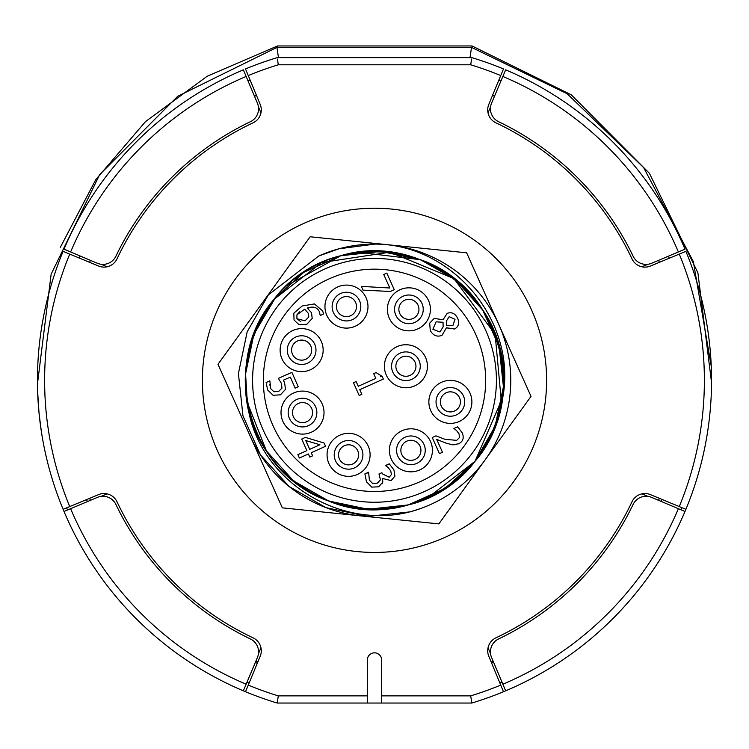 <?xml version="1.0" encoding="UTF-8"?>
<svg xmlns="http://www.w3.org/2000/svg" width="749" height="749" viewBox="0 0 749 749"><rect width="100%" height="100%" fill="white"/><g stroke="black" fill="none" stroke-linecap="round" stroke-linejoin="round"><path stroke-width="1.12" d="M37.637 391.568L38.957 412.203M39.903 420.91L41.654 433.381M40.839 428.016L38.967 412.231M89.608 262.328A308.363 308.363 0 0 1 90.442 260.343M254.51 96.275A308.363 308.363 0 0 1 256.495 95.441M492.505 95.441A308.363 308.363 0 0 1 494.49 96.275M658.558 260.343A308.363 308.363 0 0 1 659.392 262.328M678.379 508.693L651.639 497.402A14.343 14.343 0 0 0 633.13 504.405A286.848 286.848 0 0 1 498.581 638.963A14.343 14.343 0 0 0 491.569 657.472L502.86 684.212A329.878 329.878 0 0 0 678.379 508.693L684.989 511.483A337.05 337.05 0 0 1 505.65 690.821L502.86 684.212M63.103 509.311A337.05 337.05 0 0 0 64.011 511.483A337.05 337.05 0 0 1 63.103 251.346L98.54 266.026A14.343 14.343 0 0 0 117.003 258.892A284.704 284.704 0 0 1 253.059 122.836A14.343 14.343 0 0 0 260.193 104.373L245.513 68.936A337.05 337.05 0 0 1 277.224 57.626L471.776 57.626A337.05 337.05 0 0 1 503.487 68.936L488.807 104.373A14.343 14.343 0 0 0 495.941 122.836A284.704 284.704 0 0 1 631.997 258.892A14.343 14.343 0 0 0 650.46 266.026L685.897 251.346A337.05 337.05 0 0 1 684.989 511.483A337.05 337.05 0 0 0 685.897 509.311L650.46 494.64A14.343 14.343 0 0 0 631.997 501.774A284.704 284.704 0 0 1 495.941 637.83A14.343 14.343 0 0 0 488.807 656.293L503.487 691.73A337.05 337.05 0 0 0 505.65 690.821A337.05 337.05 0 0 1 503.487 691.73A337.05 337.05 0 0 1 471.776 703.039L381.672 703.039L381.672 660.009A7.172 7.172 0 0 0 374.5 652.838A7.172 7.172 0 0 0 367.328 660.009L367.328 703.039L277.224 703.039A337.05 337.05 0 0 1 245.513 691.73A337.05 337.05 0 0 1 243.35 690.821A337.05 337.05 0 0 0 245.513 691.73L260.193 656.293A14.343 14.343 0 0 0 253.059 637.83A284.704 284.704 0 0 1 117.003 501.774A14.343 14.343 0 0 0 98.54 494.64L63.103 509.311A337.05 337.05 0 0 1 63.103 251.346M647.922 496.39L641.968 493.863L647.922 496.39M488.03 647.801L490.558 653.746L488.03 647.801M502.86 76.454L505.65 69.844A337.05 337.05 0 0 1 684.989 249.174L651.639 263.264A14.343 14.343 0 0 1 633.13 256.252A286.848 286.848 0 0 0 498.581 121.703A14.343 14.343 0 0 1 491.569 103.193L502.86 76.454A329.878 329.878 0 0 1 678.379 251.964M70.621 251.964L64.011 249.174A337.05 337.05 0 0 1 243.35 69.844L257.431 103.193A14.343 14.343 0 0 1 250.419 121.703A286.848 286.848 0 0 0 115.87 256.252A14.343 14.343 0 0 1 97.361 263.264L70.621 251.964A329.878 329.878 0 0 1 246.14 76.454M246.14 684.212L243.35 690.821A337.05 337.05 0 0 1 64.011 511.483L97.361 497.402A14.343 14.343 0 0 1 115.87 504.405A286.848 286.848 0 0 0 250.419 638.963A14.343 14.343 0 0 1 257.431 657.472L246.14 684.212A329.878 329.878 0 0 1 70.621 508.693M659.392 498.338A308.363 308.363 0 0 1 658.558 500.323M90.442 500.323A308.363 308.363 0 0 1 89.608 498.338M490.558 106.91L488.03 112.865L490.558 106.91M641.968 266.794L647.922 264.275L641.968 266.794M101.078 264.275L107.032 266.794L101.078 264.275M260.97 112.865L258.442 106.91L260.97 112.865M258.442 653.746L260.97 647.801L258.442 653.746M107.032 493.863L101.078 496.39L107.032 493.863M546.611 380.333A172.111 172.111 0 0 0 374.5 208.222A172.111 172.111 0 0 0 202.389 380.333A172.111 172.111 0 0 0 374.5 552.444A172.111 172.111 0 0 0 546.611 380.333M277.439 701.607L277.224 703.039L277.439 701.607M471.561 701.607L471.776 703.039L471.561 701.607M381.672 695.868L470.709 695.868L471.776 703.039M381.672 703.039L367.328 703.039M248.265 685.101A329.878 329.878 0 0 0 278.291 695.868L277.224 703.039M500.735 75.565A329.878 329.878 0 0 0 470.709 64.798L278.291 64.798L277.439 59.059M470.709 64.798L471.561 59.059M318.765 255.999L338.894 248.808L374.987 244.08C454.577 244.127 520.461 325.497 501.512 403.355L495.136 334.4L453.988 278.628L389.957 252.179L321.696 262.543C268.601 285.444 236.59 345.944 247.348 402.569C256.345 482.169 346.394 535.769 420.966 508.421L410.106 511.857L367.712 516.417L325.993 507.663L289.02 486.438L260.418 454.83L242.976 415.929L238.416 373.545L247.17 331.826L268.395 294.853L318.765 255.999L338.894 248.808L374.987 244.08L338.894 248.808L318.765 255.999L338.894 248.808L374.987 244.08L338.894 248.808L318.765 255.999L338.894 248.808L374.987 244.08C355.26 244.08 336.516 248.05 318.765 255.999L268.395 294.853L247.17 331.826L238.416 373.545L242.976 415.929L260.418 454.83L289.02 486.438L325.993 507.663L367.712 516.417L410.106 511.857L420.966 508.421L410.106 511.857L367.712 516.417L325.993 507.663L289.02 486.438L260.418 454.83L242.976 415.929L238.416 373.545L247.17 331.826L268.395 294.853L318.765 255.999L268.395 294.853L247.17 331.826L238.416 373.545L242.976 415.929L260.418 454.83L289.02 486.438L325.993 507.663L367.712 516.417L410.106 511.857L420.966 508.421L410.106 511.857L420.966 508.421L410.106 511.857L367.712 516.417L325.993 507.663L289.02 486.438L260.418 454.83L242.976 415.929L238.416 373.545L247.17 331.826L268.395 294.853L318.765 255.999L268.395 294.853L247.17 331.826L238.416 373.545L242.976 415.929L260.418 454.83L289.02 486.438L325.993 507.663L367.712 516.417L410.106 511.857L420.966 508.421L410.106 511.857L367.712 516.417L325.993 507.663L289.02 486.438L260.418 454.83L242.976 415.929L238.416 373.545L247.17 331.826L268.395 294.853L318.765 255.999M423.176 507.597L420.966 508.421A136.252 136.252 0 0 0 374.987 244.08M360.606 515.874A136.252 136.252 0 0 1 250.166 436.068L217.987 364.286L310.142 236.768L466.655 252.816L531.013 396.38L438.858 523.897L282.345 507.85L250.166 436.068M430.235 504.667L428.082 505.603M424.374 491.578A121.909 121.909 0 0 0 485.745 330.459A121.909 121.909 0 0 0 324.626 269.088A121.909 121.909 0 0 0 263.255 430.198A121.909 121.909 0 0 0 424.374 491.578A121.909 121.909 0 0 1 263.255 430.198A121.909 121.909 0 0 1 324.626 269.088A121.909 121.909 0 0 1 485.745 330.459A121.909 121.909 0 0 1 424.374 491.578M421.35 260.053L455.86 280.117L483.021 310.432L455.86 280.117L421.35 260.053M490.314 323.325L496.709 338.773L490.314 323.325M503.45 374.425L503.459 385.997M275.595 297.381L253.874 334.382L245.578 373.901L247.301 402.288L245.578 373.901L253.874 334.382L273.975 299.357L253.874 334.382L245.578 373.901L247.301 402.288L245.578 373.901L253.874 334.382L273.975 299.357L321.696 262.543M384.789 251.664L401.043 254.005M483.021 310.442L455.476 279.808L420.451 259.706C500.463 286.736 530.479 397.616 475.025 461.309C424.599 529.047 309.861 523.336 266.419 450.907C217.575 382.018 258.471 274.668 340.776 255.737C421.387 230.57 510.846 302.633 503.422 386.756C502.439 471.205 406.258 534.018 328.549 500.959C248.537 473.93 218.521 363.05 273.975 299.357C324.401 231.61 439.139 237.33 482.581 309.749C512.728 361.898 510.209 412.418 475.025 461.309C424.599 529.047 309.861 523.336 266.419 450.907C217.575 382.018 258.471 274.668 340.776 255.737C421.387 230.57 510.846 302.633 503.422 386.756C502.439 471.205 406.258 534.018 328.549 500.959C248.537 473.93 218.521 363.05 273.975 299.357C324.401 231.61 439.139 237.33 482.581 309.749C531.425 378.648 490.529 485.998 408.224 504.929C338.033 526.06 257.937 475.381 247.348 402.569L266.419 450.907L293.524 480.858L328.549 500.959L368.077 509.254L408.224 504.929L445.084 488.414L475.025 461.309L502.279 398.608M503.45 374.444L503.422 386.756L495.126 426.284L475.025 461.309L427.305 498.122L475.025 461.309L495.126 426.284L503.422 386.756L503.45 374.444L503.506 384.696M495.791 336.17L482.581 309.749L455.476 279.808L420.451 259.706L358.397 252.254L420.451 259.706L455.476 279.808L482.581 309.749L494.883 333.736M340.776 255.737L351.459 253.321M286.792 285.622L340.776 255.737L380.923 251.411L420.451 259.706L455.476 279.808L482.581 309.749L499.096 346.6L503.422 386.756L495.126 426.284L475.025 461.309L427.305 498.122M247.301 402.288L245.578 373.901L253.874 334.382L273.975 299.357L303.916 272.252L340.776 255.737L380.923 251.411L420.451 259.706L455.476 279.808L482.581 309.749L499.096 346.6L503.422 386.756L501.512 403.355M329.026 278.9A111.152 111.152 0 0 1 475.933 334.859A111.152 111.152 0 0 1 419.974 481.757A111.152 111.152 0 0 1 273.067 425.797A111.152 111.152 0 0 1 329.026 278.9M441.582 382.252A21.515 21.515 0 0 1 470.016 393.085A21.515 21.515 0 0 1 459.184 421.509A21.515 21.515 0 0 1 430.75 410.686A21.515 21.515 0 0 1 441.582 382.252M444.513 388.797A14.343 14.343 0 0 1 463.472 396.015A14.343 14.343 0 0 1 456.253 414.965A14.343 14.343 0 0 1 437.294 407.746A14.343 14.343 0 0 1 444.513 388.797M459.549 397.775A10.037 10.037 0 0 1 454.493 411.042A10.037 10.037 0 0 1 441.227 405.986A10.037 10.037 0 0 1 446.273 392.719A10.037 10.037 0 0 1 459.549 397.775M397.11 346.618A21.515 21.515 0 0 1 425.544 357.451A21.515 21.515 0 0 1 414.712 385.885A21.515 21.515 0 0 1 386.278 375.052A21.515 21.515 0 0 1 397.11 346.618M400.041 353.163A14.343 14.343 0 0 1 419 360.381A14.343 14.343 0 0 1 411.781 379.34A14.343 14.343 0 0 1 392.822 372.122A14.343 14.343 0 0 1 400.041 353.163M401.801 357.086A10.037 10.037 0 0 1 415.068 362.142A10.037 10.037 0 0 1 410.021 375.408A10.037 10.037 0 0 1 396.745 370.362A10.037 10.037 0 0 1 401.801 357.086M402.101 430.684A21.515 21.515 0 0 1 430.535 441.517A21.515 21.515 0 0 1 419.702 469.951A21.515 21.515 0 0 1 391.268 459.118A21.515 21.515 0 0 1 402.101 430.684M405.031 437.229A14.343 14.343 0 0 1 423.99 444.447A14.343 14.343 0 0 1 416.762 463.406A14.343 14.343 0 0 1 397.813 456.178A14.343 14.343 0 0 1 405.031 437.229M406.791 441.152A10.037 10.037 0 0 1 420.058 446.207A10.037 10.037 0 0 1 415.002 459.474A10.037 10.037 0 0 1 401.736 454.418A10.037 10.037 0 0 1 406.791 441.152M339.774 435.206A21.515 21.515 0 0 1 368.208 446.029A21.515 21.515 0 0 1 357.376 474.463A21.515 21.515 0 0 1 328.942 463.631A21.515 21.515 0 0 1 339.774 435.206M342.705 441.751A14.343 14.343 0 0 1 361.664 448.969A14.343 14.343 0 0 1 354.446 467.919A14.343 14.343 0 0 1 335.486 460.701A14.343 14.343 0 0 1 342.705 441.751M357.732 450.729A10.037 10.037 0 0 1 352.685 463.996A10.037 10.037 0 0 1 339.409 458.94A10.037 10.037 0 0 1 344.465 445.674A10.037 10.037 0 0 1 357.732 450.729M293.72 392.972A21.515 21.515 0 0 1 322.145 403.805A21.515 21.515 0 0 1 311.322 432.229A21.515 21.515 0 0 1 282.888 421.397A21.515 21.515 0 0 1 293.72 392.972M296.651 399.517A14.343 14.343 0 0 1 315.61 406.735A14.343 14.343 0 0 1 308.382 425.685A14.343 14.343 0 0 1 289.432 418.466A14.343 14.343 0 0 1 296.651 399.517M298.411 403.439A10.037 10.037 0 0 1 311.678 408.495A10.037 10.037 0 0 1 306.622 421.762A10.037 10.037 0 0 1 293.355 416.706A10.037 10.037 0 0 1 298.411 403.439M292.831 330.487A21.515 21.515 0 0 1 321.265 341.319A21.515 21.515 0 0 1 310.432 369.753A21.515 21.515 0 0 1 281.998 358.921A21.515 21.515 0 0 1 292.831 330.487M295.761 337.031A14.343 14.343 0 0 1 314.72 344.25A14.343 14.343 0 0 1 307.502 363.209A14.343 14.343 0 0 1 288.543 355.981A14.343 14.343 0 0 1 295.761 337.031M297.522 340.954A10.037 10.037 0 0 1 310.788 346.01A10.037 10.037 0 0 1 305.742 359.277A10.037 10.037 0 0 1 292.466 354.221A10.037 10.037 0 0 1 297.522 340.954M337.668 286.961A21.515 21.515 0 0 1 366.102 297.793A21.515 21.515 0 0 1 355.269 326.227A21.515 21.515 0 0 1 326.836 315.395A21.515 21.515 0 0 1 337.668 286.961M340.608 293.505A14.343 14.343 0 0 1 359.557 300.724A14.343 14.343 0 0 1 352.339 319.683A14.343 14.343 0 0 1 333.38 312.464A14.343 14.343 0 0 1 340.608 293.505M342.368 297.437A10.037 10.037 0 0 1 355.635 302.484A10.037 10.037 0 0 1 350.579 315.76A10.037 10.037 0 0 1 337.312 310.704A10.037 10.037 0 0 1 342.368 297.437M400.097 289.713A21.515 21.515 0 0 1 428.531 300.546A21.515 21.515 0 0 1 417.699 328.97A21.515 21.515 0 0 1 389.265 318.147A21.515 21.515 0 0 1 400.097 289.713M403.037 296.258A14.343 14.343 0 0 1 421.987 303.476A14.343 14.343 0 0 1 414.768 322.435A14.343 14.343 0 0 1 395.809 315.207A14.343 14.343 0 0 1 403.037 296.258M404.788 300.18A10.037 10.037 0 0 1 418.064 305.236A10.037 10.037 0 0 1 413.008 318.503A10.037 10.037 0 0 1 399.741 313.447A10.037 10.037 0 0 1 404.788 300.18M304.693 309.178L308.232 313.204L308.822 316.958L305.058 320.787L296.913 318.756L296.932 314.823L304.693 309.178M312.211 318.447L311.49 312.679L307.221 308.054C313.297 306.079 317.361 307.324 319.392 311.79L320.235 315.535L323.605 314.028L322.632 310.901L314.44 303.925L302.212 305.966L293.833 313.185L294.039 320.02L299.132 324.776L306.809 324.289L312.211 318.447M308.307 308.775L307.221 308.054C313.297 306.079 317.361 307.324 319.392 311.79L320.235 315.535L323.605 314.028M300.826 321.677L296.913 318.756M296.932 314.823L299.497 311.846M383.75 274.48L389.808 288L361.346 286.39L363.012 290.125L390.341 291.473L394.264 289.713L386.821 273.104L383.75 274.48L386.821 273.104L394.264 289.713L390.341 291.473M446.47 320.909L449.166 316.696L455.018 319.299L452.902 325.6L446.498 325.338L446.47 320.909M449.166 316.696L455.018 319.299M429.692 323.137L430.254 330.421C433.016 335.524 436.92 337.181 441.966 335.412L446.423 327.837L454.484 329.017C458.547 326.892 459.596 323.278 457.62 318.156C455.083 313.391 451.6 311.79 447.19 313.354L442.996 319.795L434.261 318.391L429.692 323.137L430.254 330.421M298.252 386.784L291.904 372.384L278.375 378.348L281.306 383.254L281.989 388.085L278.853 391.25L273.994 391.793L270.726 388.703L269.837 380.82L266.12 382.458L267.655 389.986L273.067 395.294L280.407 394.826L285.556 389.33L284.517 382.524L283.319 380.211L290.312 377.131L295.172 388.151L298.252 386.784L295.172 388.151L290.312 377.131M382.149 376.363L376.082 372.59L373.685 373.667L375.811 378.423L358.275 386.278L356.14 381.531L353.472 382.73L359.192 395.5L361.861 394.302L359.782 389.658L383.366 379.078L382.149 376.363L380.529 376.719M452.668 444.803L458.519 443.82C463.051 441.601 464.277 437.922 462.208 432.791L457.63 426.79L453.903 428.465L456.572 430.553L459.062 433.896L459.437 437.566L456.731 440.337L445.075 439.345L435.937 435.852L432.229 437.51L439.466 453.66L442.5 452.293L436.733 439.438L446.619 443.314L452.668 444.803L456.094 444.625M459.437 437.566L456.731 440.337L445.075 439.345L435.937 435.852M444.541 442.584L446.619 443.314M382.336 483.704L382.851 478.527L391.128 480.624L394.92 476.121L393.937 469.941L389.255 463.828L385.548 465.494L388.263 467.638L390.772 471.027L391.399 474.566L389.171 477.216L382.393 473.864L381.868 472.694L378.966 473.995L380.464 479.847L377.374 483.124L372.656 483.508L369.416 480.193L368.592 472.226L364.885 473.892L366.476 481.766L371.785 487.131L378.713 486.794L382.982 481.888M324.13 443.052L305.386 437.388L301.697 439.045L306.884 450.608L297.887 454.634L299.403 458.004L308.391 453.978L309.786 457.096L312.614 455.832L311.219 452.714L325.572 446.273L324.13 443.052L325.572 446.273M297.887 454.634L299.403 458.004M305.386 437.388L301.697 439.045L306.884 450.608M389.255 463.828L385.641 465.709M368.705 472.488L364.885 473.892M377.374 483.124L372.656 483.508M382.393 473.864L381.868 472.694L378.966 473.995L379.631 475.484M439.466 453.66L442.5 452.293M358.275 386.278L356.14 381.531L353.472 382.73L359.192 395.5L361.861 394.302M376.082 372.59L373.685 373.667L375.811 378.423M269.949 381.072L266.12 382.458M270.726 388.703L269.79 384.518M291.904 372.384L278.375 378.348M446.526 327.79L454.484 329.017M389.808 288L361.346 286.39L363.012 290.125M309.702 449.334L305.761 440.534L319.926 444.756L309.702 449.334M436.105 321.817L443.043 322.295L443.127 326.873L440.009 331.957L432.885 329.298L436.105 321.817M491.616 663.08L493.6 662.275L491.616 663.071M661.142 501.409L662.041 499.433M669.269 258.236L668.473 256.149M500.922 81.051L498.843 80.143L500.922 81.051M469.988 57.626L471.524 47.393L276.943 47.393L278.478 57.626M499.808 682.854L501.933 682.002M680.963 509.788L681.927 507.672M711.26 366.298L693.312 261.532L643.625 167.57L567.152 93.737L471.524 47.393M250.072 79.946L247.994 80.845L250.072 79.946M80.059 255.961L79.263 258.04M86.51 499.62L87.408 501.605M255.325 662.462L257.31 663.258L255.325 662.462M276.943 47.393L177.7 96.293L99.636 174.686L51.147 274.143L37.469 383.928M66.624 507.859L67.579 509.975M246.992 682.189L249.108 683.041M491.185 662.032L493.16 661.245L491.185 662.032M471.842 47.496L472.076 45.961L277.495 45.961L277.71 47.393M711.541 382.627L697.899 272.805L649.42 173.309L571.347 94.87L472.076 45.961M255.924 661.039L257.899 661.835L255.924 661.039M277.495 45.961L207.276 76.183L145.596 121.525L95.816 179.563L60.332 247.339M243.35 690.821A337.05 337.05 0 0 1 64.011 511.483M685.897 251.346A337.05 337.05 0 0 1 711.55 380.333M679.268 506.567A329.878 329.878 0 0 0 679.268 254.089M69.732 254.089A329.878 329.878 0 0 0 69.732 506.567M470.709 695.868A329.878 329.878 0 0 0 500.735 685.101M278.291 695.868L367.328 695.868M278.291 64.798A329.878 329.878 0 0 0 248.265 75.565"/></g></svg>
